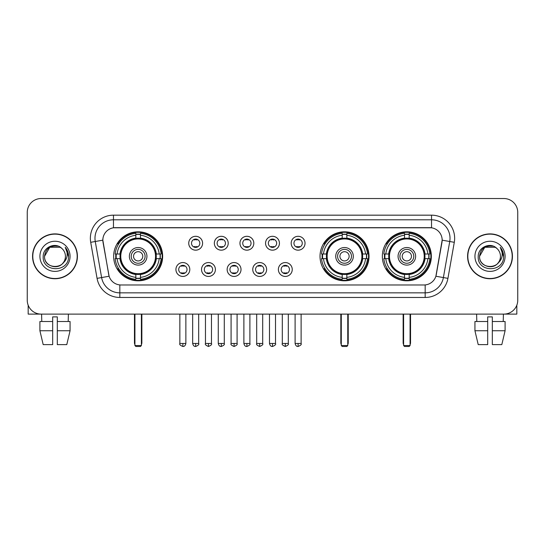 <?xml version="1.0" encoding="UTF-8"?>
<svg xmlns="http://www.w3.org/2000/svg" width="545" height="545" viewBox="0 0 545 545"><rect width="100%" height="100%" fill="white"/><g stroke="black" fill="none" stroke-linecap="round" stroke-linejoin="round"><path stroke-width="0.82" d="M320.024 256.32A24.505 24.505 0 0 0 344.529 280.818A24.505 24.505 0 0 0 369.026 256.32A24.505 24.505 0 0 0 344.529 231.816A24.505 24.505 0 0 0 320.024 256.32M382.345 256.32A24.505 24.505 0 0 0 406.843 280.818A24.505 24.505 0 0 0 431.347 256.32A24.505 24.505 0 0 0 406.843 231.816A24.505 24.505 0 0 0 382.345 256.32M113.653 256.32A24.505 24.505 0 0 0 138.157 280.818A24.505 24.505 0 0 0 162.655 256.32A24.505 24.505 0 0 0 138.157 231.816A24.505 24.505 0 0 0 113.653 256.32M189.796 269.496A6.935 6.935 0 0 1 182.861 276.431A6.935 6.935 0 0 1 175.926 269.496A6.935 6.935 0 0 1 182.861 262.561A6.935 6.935 0 0 1 189.796 269.496M178.699 269.496A4.162 4.162 0 0 0 182.861 273.658A4.162 4.162 0 0 0 187.024 269.496A4.162 4.162 0 0 0 182.861 265.333A4.162 4.162 0 0 0 178.699 269.496M215.404 269.496A6.935 6.935 0 0 1 208.469 276.431A6.935 6.935 0 0 1 201.534 269.496A6.935 6.935 0 0 1 208.469 262.561A6.935 6.935 0 0 1 215.404 269.496M204.314 269.496A4.162 4.162 0 0 0 208.469 273.658A4.162 4.162 0 0 0 212.632 269.496A4.162 4.162 0 0 0 208.469 265.333A4.162 4.162 0 0 0 204.314 269.496M241.019 269.496A6.935 6.935 0 0 1 234.084 276.431A6.935 6.935 0 0 1 227.149 269.496A6.935 6.935 0 0 1 234.084 262.561A6.935 6.935 0 0 1 241.019 269.496M229.922 269.496A4.162 4.162 0 0 0 234.084 273.658A4.162 4.162 0 0 0 238.247 269.496A4.162 4.162 0 0 0 234.084 265.333A4.162 4.162 0 0 0 229.922 269.496M266.628 269.496A6.935 6.935 0 0 1 259.692 276.431A6.935 6.935 0 0 1 252.757 269.496A6.935 6.935 0 0 1 259.692 262.561A6.935 6.935 0 0 1 266.628 269.496M255.537 269.496A4.162 4.162 0 0 0 259.692 273.658A4.162 4.162 0 0 0 263.855 269.496A4.162 4.162 0 0 0 259.692 265.333A4.162 4.162 0 0 0 255.537 269.496M292.243 269.496A6.935 6.935 0 0 1 285.308 276.431A6.935 6.935 0 0 1 278.372 269.496A6.935 6.935 0 0 1 285.308 262.561A6.935 6.935 0 0 1 292.243 269.496M281.145 269.496A4.162 4.162 0 0 0 285.308 273.658A4.162 4.162 0 0 0 289.463 269.496A4.162 4.162 0 0 0 285.308 265.333A4.162 4.162 0 0 0 281.145 269.496M202.597 243.234A6.935 6.935 0 0 1 195.669 250.169A6.935 6.935 0 0 1 188.734 243.234A6.935 6.935 0 0 1 195.669 236.305A6.935 6.935 0 0 1 202.597 243.234M191.506 243.234A4.162 4.162 0 0 0 195.669 247.396A4.162 4.162 0 0 0 199.824 243.234A4.162 4.162 0 0 0 195.669 239.078A4.162 4.162 0 0 0 191.506 243.234M228.212 243.234A6.935 6.935 0 0 1 221.277 250.169A6.935 6.935 0 0 1 214.342 243.234A6.935 6.935 0 0 1 221.277 236.305A6.935 6.935 0 0 1 228.212 243.234M217.114 243.234A4.162 4.162 0 0 0 221.277 247.396A4.162 4.162 0 0 0 225.439 243.234A4.162 4.162 0 0 0 221.277 239.078A4.162 4.162 0 0 0 217.114 243.234M253.82 243.234A6.935 6.935 0 0 1 246.892 250.169A6.935 6.935 0 0 1 239.957 243.234A6.935 6.935 0 0 1 246.892 236.305A6.935 6.935 0 0 1 253.82 243.234M242.729 243.234A4.162 4.162 0 0 0 246.892 247.396A4.162 4.162 0 0 0 251.047 243.234A4.162 4.162 0 0 0 246.892 239.078A4.162 4.162 0 0 0 242.729 243.234M279.435 243.234A6.935 6.935 0 0 1 272.5 250.169A6.935 6.935 0 0 1 265.565 243.234A6.935 6.935 0 0 1 272.5 236.305A6.935 6.935 0 0 1 279.435 243.234M268.338 243.234A4.162 4.162 0 0 0 272.5 247.396A4.162 4.162 0 0 0 276.662 243.234A4.162 4.162 0 0 0 272.5 239.078A4.162 4.162 0 0 0 268.338 243.234M305.043 243.234A6.935 6.935 0 0 1 298.108 250.169A6.935 6.935 0 0 1 291.18 243.234A6.935 6.935 0 0 1 298.108 236.305A6.935 6.935 0 0 1 305.043 243.234M293.953 243.234A4.162 4.162 0 0 0 298.108 247.396A4.162 4.162 0 0 0 302.271 243.234A4.162 4.162 0 0 0 298.108 239.078A4.162 4.162 0 0 0 293.953 243.234M97.064 278.366L90.708 242.307A23.115 23.115 0 0 1 113.469 215.173L431.531 215.173A23.115 23.115 0 0 1 454.292 242.307L447.935 278.366A23.115 23.115 0 0 1 425.175 297.461L119.825 297.461A23.115 23.115 0 0 1 97.064 278.366L109.116 276.24L103.025 242.307A12.481 12.481 0 0 1 115.315 227.66L429.685 227.66A12.481 12.481 0 0 1 441.975 242.307L436.266 274.666A12.481 12.481 0 0 1 423.976 284.981L121.024 284.981A12.481 12.481 0 0 1 108.734 274.666L102.835 240.168L95.259 241.503A18.489 18.489 0 0 1 113.469 219.798L431.531 219.798A18.489 18.489 0 0 1 449.741 241.503L443.385 277.562A18.489 18.489 0 0 1 425.175 292.842L119.825 292.842A18.489 18.489 0 0 1 101.615 277.562L95.259 241.503A18.489 18.489 0 0 1 94.98 238.288M115.853 258.63A22.42 22.42 0 0 1 115.853 254.011M384.545 258.63A22.42 22.42 0 0 1 384.545 254.011M322.224 258.63A22.42 22.42 0 0 1 322.224 254.011M32.564 256.32A22.42 22.42 0 0 0 54.991 278.74A22.42 22.42 0 0 0 77.41 256.32A22.42 22.42 0 0 0 54.991 233.9A22.42 22.42 0 0 0 32.564 256.32M467.59 256.32A22.42 22.42 0 0 0 490.01 278.74A22.42 22.42 0 0 0 512.436 256.32A22.42 22.42 0 0 0 490.01 233.9A22.42 22.42 0 0 0 467.59 256.32M113.469 215.173L113.469 227.796L431.531 227.796L431.531 215.173M102.835 240.141L102.971 238.288M423.976 284.981L121.024 284.981M454.292 242.307L442.165 240.168L435.884 276.24L447.935 278.366M436.266 274.666L436.191 275.062M108.809 275.062L108.734 274.666M517.75 212.4A13.87 13.87 0 0 0 503.88 198.53L41.12 198.53A13.87 13.87 0 0 0 27.25 212.4L27.25 300.241A13.87 13.87 0 0 0 41.12 314.104L503.88 314.104A13.87 13.87 0 0 0 517.75 300.241L517.75 212.4L517.75 300.241M27.25 212.4L27.25 300.241M503.88 198.53L41.12 198.53M41.12 314.104L503.88 314.104M77.179 256.32A22.188 22.188 0 0 0 54.991 234.132A22.188 22.188 0 0 0 32.795 256.32A22.188 22.188 0 0 0 54.991 278.509A22.188 22.188 0 0 0 77.179 256.32M61.83 248.425A10.45 10.45 0 0 1 65.434 256.32C66.074 269.795 43.9 269.795 44.54 256.32L49.765 247.273L60.209 247.273L61.83 248.425C55.42 241.708 43.075 247.239 43.191 256.32C42.02 272.446 68.166 272.868 68.588 257.104L68.615 256.32C68.575 252.894 67.437 249.883 65.196 247.294C66.899 250.087 67.498 253.098 66.994 256.32C66.504 259.059 65.175 261.3 62.995 263.031A10.45 10.45 0 0 0 65.434 256.32C66.074 269.795 43.9 269.795 44.54 256.32C45.555 248.813 49.861 245.427 57.457 246.17M62.995 263.031C57.45 270.531 43.995 265.735 44.54 256.32M39.914 256.32A15.069 15.069 0 0 0 54.991 271.39A15.069 15.069 0 0 0 70.06 256.32A15.069 15.069 0 0 0 54.991 241.251A15.069 15.069 0 0 0 39.914 256.32M65.298 247.41L68.609 256.715M28.177 305.22L28.177 314.104L81.805 314.104M39.908 321.502L39.908 330.747L43.191 344.617L39.908 330.747L39.908 321.502L52.674 321.502L52.674 316.883L57.3 316.883L57.3 321.502L70.067 321.502L70.067 330.747L66.783 344.617L70.067 330.747L57.3 330.747L57.3 321.502M68.398 314.104L68.193 321.502M52.674 321.502L52.674 344.617L43.191 344.617M39.908 330.747L52.674 330.747M66.783 344.617L57.3 344.617L57.3 330.747M41.584 314.104L41.781 321.502M512.205 256.32A22.188 22.188 0 0 0 490.01 234.132A22.188 22.188 0 0 0 467.821 256.32A22.188 22.188 0 0 0 490.01 278.509A22.188 22.188 0 0 0 512.205 256.32M496.856 248.425A10.45 10.45 0 0 1 500.46 256.32C501.1 269.795 478.926 269.795 479.566 256.32L484.791 247.273L495.235 247.273L496.856 248.425C490.445 241.708 478.101 247.239 478.217 256.32C477.038 272.446 503.192 272.868 503.614 257.104L503.635 256.32C503.6 252.894 502.456 249.883 500.215 247.294C501.925 250.087 502.524 253.098 502.02 256.32C501.529 259.059 500.194 261.3 498.021 263.031A10.45 10.45 0 0 0 500.46 256.32C501.1 269.795 478.926 269.795 479.566 256.32C480.581 248.813 484.887 245.427 492.482 246.17M498.021 263.031C492.469 270.531 479.021 265.735 479.566 256.32M474.94 256.32A15.069 15.069 0 0 0 490.01 271.39A15.069 15.069 0 0 0 505.086 256.32A15.069 15.069 0 0 0 490.01 241.251A15.069 15.069 0 0 0 474.94 256.32M500.317 247.41L503.635 256.715M156.129 258.63A18.121 18.121 0 0 0 140.467 238.342L140.467 238.342A18.121 18.121 0 0 0 120.179 258.63A18.121 18.121 0 0 0 156.129 258.63L156.129 258.63A18.121 18.121 0 0 1 140.467 274.292L140.467 277.364A21.173 21.173 0 0 0 159.201 258.63L161.156 258.63A23.115 23.115 0 0 1 140.467 279.319L140.467 277.364M116.317 258.63A21.957 21.957 0 0 1 116.317 254.011M140.467 234.479A21.957 21.957 0 0 0 135.841 234.479M159.992 254.011A21.957 21.957 0 0 1 159.992 258.63M159.201 254.011L161.156 254.011A23.115 23.115 0 0 0 140.467 233.321L140.467 238.124A18.339 18.339 0 0 1 156.347 254.011L159.201 254.011A21.173 21.173 0 0 0 140.467 235.27M117.107 258.63L115.159 258.63A23.115 23.115 0 0 0 135.841 279.319L135.841 274.51A18.339 18.339 0 0 1 119.961 258.63L117.107 258.63A21.173 21.173 0 0 0 135.841 277.364M159.201 258.63L156.347 258.63A18.339 18.339 0 0 1 140.467 274.51L140.467 274.292M120.179 258.63L120.179 258.63A18.121 18.121 0 0 0 135.841 274.292M140.467 278.154A21.957 21.957 0 0 1 135.841 278.154M135.841 235.27L135.841 233.321A23.115 23.115 0 0 0 115.159 254.011L119.961 254.011A18.339 18.339 0 0 1 135.841 238.124L135.841 235.27A21.173 21.173 0 0 0 117.107 254.011M155.536 256.32A17.386 17.386 0 0 1 138.157 273.699A17.386 17.386 0 0 1 120.772 256.32A17.386 17.386 0 0 1 138.157 238.935A17.386 17.386 0 0 1 155.536 256.32M146.939 256.32A8.781 8.781 0 0 0 138.157 247.539A8.781 8.781 0 0 0 129.369 256.32A8.781 8.781 0 0 0 138.157 265.102A8.781 8.781 0 0 0 146.939 256.32M145.093 256.32A6.935 6.935 0 0 0 138.157 249.385A6.935 6.935 0 0 0 131.222 256.32A6.935 6.935 0 0 0 138.157 263.255A6.935 6.935 0 0 0 145.093 256.32M142.776 256.32A4.626 4.626 0 0 1 138.157 260.939A4.626 4.626 0 0 1 133.532 256.32A4.626 4.626 0 0 1 138.157 251.695A4.626 4.626 0 0 1 142.776 256.32A4.626 4.626 0 0 1 138.157 260.939A4.626 4.626 0 0 1 133.532 256.32A4.626 4.626 0 0 1 138.157 251.695A4.626 4.626 0 0 1 142.776 256.32M118.701 243.84L117.611 243.84A24.041 24.041 0 0 1 162.192 256.32A24.041 24.041 0 0 1 117.611 268.801L118.701 268.801M134.922 314.104L134.922 345.544L141.393 345.544L141.393 314.104M134.922 345.544L135.841 346.47L140.467 346.47L141.393 345.544M362.5 258.63A18.121 18.121 0 0 0 346.838 238.342L346.838 238.342A18.121 18.121 0 0 0 326.55 258.63A18.121 18.121 0 0 0 362.5 258.63L362.5 258.63A18.121 18.121 0 0 1 346.838 274.292L346.838 277.364A21.173 21.173 0 0 0 365.572 258.63L367.528 258.63A23.115 23.115 0 0 1 346.838 279.319L346.838 277.364M322.688 258.63A21.957 21.957 0 0 1 322.688 254.011M346.838 234.479A21.957 21.957 0 0 0 342.212 234.479M366.363 254.011A21.957 21.957 0 0 1 366.363 258.63M365.572 254.011L367.528 254.011A23.115 23.115 0 0 0 346.838 233.321L346.838 238.124A18.339 18.339 0 0 1 362.718 254.011L365.572 254.011A21.173 21.173 0 0 0 346.838 235.27M323.478 258.63L321.53 258.63A23.115 23.115 0 0 0 342.212 279.319L342.212 274.51A18.339 18.339 0 0 1 326.332 258.63L323.478 258.63A21.173 21.173 0 0 0 342.212 277.364M365.572 258.63L362.718 258.63A18.339 18.339 0 0 1 346.838 274.51L346.838 274.292M326.55 258.63L326.55 258.63A18.121 18.121 0 0 0 342.212 274.292M346.838 278.154A21.957 21.957 0 0 1 342.212 278.154M342.212 235.27L342.212 233.321A23.115 23.115 0 0 0 321.53 254.011L326.332 254.011A18.339 18.339 0 0 1 342.212 238.124L342.212 235.27A21.173 21.173 0 0 0 323.478 254.011M361.907 256.32A17.386 17.386 0 0 1 344.529 273.699A17.386 17.386 0 0 1 327.143 256.32A17.386 17.386 0 0 1 344.529 238.935A17.386 17.386 0 0 1 361.907 256.32M353.31 256.32A8.781 8.781 0 0 0 344.529 247.539A8.781 8.781 0 0 0 335.74 256.32A8.781 8.781 0 0 0 344.529 265.102A8.781 8.781 0 0 0 353.31 256.32M351.464 256.32A6.935 6.935 0 0 0 344.529 249.385A6.935 6.935 0 0 0 337.593 256.32A6.935 6.935 0 0 0 344.529 263.255A6.935 6.935 0 0 0 351.464 256.32M349.147 256.32A4.626 4.626 0 0 1 344.529 260.939A4.626 4.626 0 0 1 339.903 256.32A4.626 4.626 0 0 1 344.529 251.695A4.626 4.626 0 0 1 349.147 256.32A4.626 4.626 0 0 1 344.529 260.939A4.626 4.626 0 0 1 339.903 256.32A4.626 4.626 0 0 1 344.529 251.695A4.626 4.626 0 0 1 349.147 256.32M325.072 243.84L323.982 243.84A24.041 24.041 0 0 1 368.563 256.32A24.041 24.041 0 0 1 323.982 268.801L325.072 268.801M341.293 314.104L341.293 345.544L347.764 345.544L347.764 314.104M341.293 345.544L342.212 346.47L346.838 346.47L347.764 345.544M424.821 258.63A18.121 18.121 0 0 0 409.159 238.342L409.159 238.342A18.121 18.121 0 0 0 388.871 258.63A18.121 18.121 0 0 0 424.821 258.63L424.821 258.63A18.121 18.121 0 0 1 409.159 274.292L409.159 277.364A21.173 21.173 0 0 0 427.893 258.63L429.842 258.63A23.115 23.115 0 0 1 409.159 279.319L409.159 277.364M385.008 258.63A21.957 21.957 0 0 1 385.008 254.011M409.159 234.479A21.957 21.957 0 0 0 404.533 234.479M428.683 254.011A21.957 21.957 0 0 1 428.683 258.63M427.893 254.011L429.842 254.011A23.115 23.115 0 0 0 409.159 233.321L409.159 238.124A18.339 18.339 0 0 1 425.039 254.011L427.893 254.011A21.173 21.173 0 0 0 409.159 235.27M385.799 258.63L383.844 258.63A23.115 23.115 0 0 0 404.533 279.319L404.533 274.51A18.339 18.339 0 0 1 388.653 258.63L385.799 258.63A21.173 21.173 0 0 0 404.533 277.364M427.893 258.63L425.039 258.63A18.339 18.339 0 0 1 409.159 274.51L409.159 274.292M388.871 258.63L388.871 258.63A18.121 18.121 0 0 0 404.533 274.292M409.159 278.154A21.957 21.957 0 0 1 404.533 278.154M404.533 235.27L404.533 233.321A23.115 23.115 0 0 0 383.844 254.011L388.653 254.011A18.339 18.339 0 0 1 404.533 238.124L404.533 235.27A21.173 21.173 0 0 0 385.799 254.011M424.228 256.32A17.386 17.386 0 0 1 406.843 273.699A17.386 17.386 0 0 1 389.464 256.32A17.386 17.386 0 0 1 406.843 238.935A17.386 17.386 0 0 1 424.228 256.32M415.631 256.32A8.781 8.781 0 0 0 406.843 247.539A8.781 8.781 0 0 0 398.061 256.32A8.781 8.781 0 0 0 406.843 265.102A8.781 8.781 0 0 0 415.631 256.32M413.778 256.32A6.935 6.935 0 0 0 406.843 249.385A6.935 6.935 0 0 0 399.907 256.32A6.935 6.935 0 0 0 406.843 263.255A6.935 6.935 0 0 0 413.778 256.32M411.468 256.32A4.626 4.626 0 0 1 406.843 260.939A4.626 4.626 0 0 1 402.224 256.32A4.626 4.626 0 0 1 406.843 251.695A4.626 4.626 0 0 1 411.468 256.32A4.626 4.626 0 0 1 406.843 260.939A4.626 4.626 0 0 1 402.224 256.32A4.626 4.626 0 0 1 406.843 251.695A4.626 4.626 0 0 1 411.468 256.32M387.386 243.84L386.296 243.84A24.041 24.041 0 0 1 430.884 256.32A24.041 24.041 0 0 1 386.296 268.801L387.386 268.801M403.607 314.104L403.607 345.544L410.078 345.544L410.078 314.104M403.607 345.544L404.533 346.47L409.159 346.47L410.078 345.544M194.279 247.158L194.279 246.504A3.549 3.549 0 0 0 197.052 246.504L197.052 247.158M197.052 239.316L197.052 239.97A3.549 3.549 0 0 0 194.279 239.97L194.279 239.316M219.887 247.158L219.887 246.504A3.549 3.549 0 0 0 222.667 246.504L222.667 247.158M222.667 239.316L222.667 239.97A3.549 3.549 0 0 0 219.887 239.97L219.887 239.316M245.502 247.158L245.502 246.504A3.549 3.549 0 0 0 248.275 246.504L248.275 247.158M248.275 239.316L248.275 239.97A3.549 3.549 0 0 0 245.502 239.97L245.502 239.316M271.11 247.158L271.11 246.504A3.549 3.549 0 0 0 273.89 246.504L273.89 247.158M273.89 239.316L273.89 239.97A3.549 3.549 0 0 0 271.11 239.97L271.11 239.316M296.725 247.158L296.725 246.504A3.549 3.549 0 0 0 299.498 246.504L299.498 247.158M299.498 239.316L299.498 239.97A3.549 3.549 0 0 0 296.725 239.97L296.725 239.316M181.471 273.42L181.471 272.759A3.549 3.549 0 0 0 184.244 272.759L184.244 273.42M184.244 265.572L184.244 266.233A3.549 3.549 0 0 0 181.471 266.233L181.471 265.572M207.086 273.42L207.086 272.759A3.549 3.549 0 0 0 209.859 272.759L209.859 273.42M209.859 265.572L209.859 266.233A3.549 3.549 0 0 0 207.086 266.233L207.086 265.572M232.695 273.42L232.695 272.759A3.549 3.549 0 0 0 235.467 272.759L235.467 273.42M235.467 265.572L235.467 266.233A3.549 3.549 0 0 0 232.695 266.233L232.695 265.572M258.31 273.42L258.31 272.759A3.549 3.549 0 0 0 261.082 272.759L261.082 273.42M261.082 265.572L261.082 266.233A3.549 3.549 0 0 0 258.31 266.233L258.31 265.572M283.918 273.42L283.918 272.759A3.549 3.549 0 0 0 286.69 272.759L286.69 273.42M286.69 265.572L286.69 266.233A3.549 3.549 0 0 0 283.918 266.233L283.918 265.572M516.823 305.22L516.823 314.104L463.195 314.104M487.7 321.502L487.7 330.747L474.933 330.747L478.217 344.617L474.933 330.747L474.933 321.502L487.7 321.502L487.7 316.883L492.326 316.883L492.326 321.502L505.092 321.502L505.092 330.747L501.809 344.617L505.092 330.747L492.326 330.747L492.326 321.502M503.417 314.104L503.219 321.502M487.7 330.747L487.7 344.617L478.217 344.617M501.809 344.617L492.326 344.617L492.326 330.747M476.603 314.104L476.807 321.502M425.175 284.926L425.175 297.461M119.825 297.461L119.825 284.926M90.708 242.307L95.259 241.503M134.458 314.104L134.458 342.771L134.922 342.771M138.157 260.939A4.626 4.626 0 0 1 133.532 256.32A4.626 4.626 0 0 1 138.157 251.695M141.393 342.771L141.857 342.771L141.857 314.104M135.841 278.366A22.168 22.168 0 0 0 140.467 278.366M160.203 258.63A22.168 22.168 0 0 0 160.203 254.011M140.467 234.275A22.168 22.168 0 0 0 135.841 234.275M340.829 314.104L340.829 342.771L341.293 342.771M344.529 260.939A4.626 4.626 0 0 1 339.903 256.32A4.626 4.626 0 0 1 344.529 251.695M347.764 342.771L348.228 342.771L348.228 314.104M342.212 278.366A22.168 22.168 0 0 0 346.838 278.366M366.574 258.63A22.168 22.168 0 0 0 366.574 254.011M346.838 234.275A22.168 22.168 0 0 0 342.212 234.275M403.143 314.104L403.143 342.771L403.607 342.771M406.843 260.939A4.626 4.626 0 0 1 402.224 256.32A4.626 4.626 0 0 1 406.843 251.695M410.078 342.771L410.542 342.771L410.542 314.104M404.533 278.366A22.168 22.168 0 0 0 409.159 278.366M428.888 258.63A22.168 22.168 0 0 0 428.888 254.011M409.159 234.275A22.168 22.168 0 0 0 404.533 234.275M195.669 343.466L192.658 343.466C193.182 345.605 194.19 346.606 195.669 346.47L195.669 343.466L198.673 343.466L198.673 314.104M221.277 343.466L218.272 343.466C218.797 345.605 219.798 346.606 221.277 346.47L221.277 343.466L224.281 343.466L224.281 314.104M246.892 343.466L243.881 343.466C244.405 345.605 245.407 346.606 246.892 346.47L246.892 343.466L249.896 343.466L249.896 314.104M272.5 343.466L269.496 343.466C270.02 345.605 271.022 346.606 272.5 346.47L272.5 343.466L275.504 343.466L275.504 314.104M298.108 343.466L295.104 343.466C295.628 345.605 296.63 346.606 298.108 346.47L298.108 343.466L301.119 343.466L301.119 314.104M182.861 343.466L179.857 343.466C179.244 344.426 180.245 345.428 182.861 346.47L182.861 343.466L185.865 343.466L185.865 314.104M208.469 343.466L205.465 343.466C204.859 344.426 205.86 345.428 208.469 346.47L208.469 343.466L211.474 343.466L211.474 314.104M234.084 343.466L231.08 343.466C230.467 344.426 231.468 345.428 234.084 346.47L234.084 343.466L237.089 343.466L237.089 314.104M259.692 343.466L256.688 343.466C256.082 344.426 257.083 345.428 259.692 346.47L259.692 343.466L262.697 343.466L262.697 314.104M285.308 343.466L282.303 343.466C281.69 344.426 282.692 345.428 285.308 346.47L285.308 343.466L288.312 343.466L288.312 314.104M134.458 342.771A3.699 3.699 0 0 0 134.922 344.563M141.393 344.563A3.699 3.699 0 0 0 141.857 342.771M340.829 342.771A3.699 3.699 0 0 0 341.293 344.563M347.764 344.563A3.699 3.699 0 0 0 348.228 342.771M403.143 342.771A3.699 3.699 0 0 0 403.607 344.563M410.078 344.563A3.699 3.699 0 0 0 410.542 342.771M192.658 343.466L192.658 314.104M198.673 343.466C199.279 344.426 198.278 345.428 195.669 346.47M218.272 343.466L218.272 314.104M224.281 343.466C224.894 344.426 223.893 345.428 221.277 346.47M243.881 343.466L243.881 314.104M249.896 343.466C250.502 344.426 249.501 345.428 246.892 346.47M269.496 343.466L269.496 314.104M275.504 343.466C276.117 344.426 275.116 345.428 272.5 346.47M295.104 343.466L295.104 314.104M301.119 343.466C301.726 344.426 300.724 345.428 298.108 346.47M179.857 343.466L179.857 314.104M185.865 343.466C185.341 345.605 184.339 346.606 182.861 346.47M205.465 343.466L205.465 314.104M211.474 343.466C212.087 344.426 211.085 345.428 208.469 346.47M231.08 343.466L231.08 314.104M237.089 343.466C237.695 344.426 236.694 345.428 234.084 346.47M256.688 343.466L256.688 314.104M262.697 343.466C263.31 344.426 262.309 345.428 259.692 346.47M282.303 343.466L282.303 314.104M288.312 343.466C288.918 344.426 287.917 345.428 285.308 346.47"/></g></svg>
